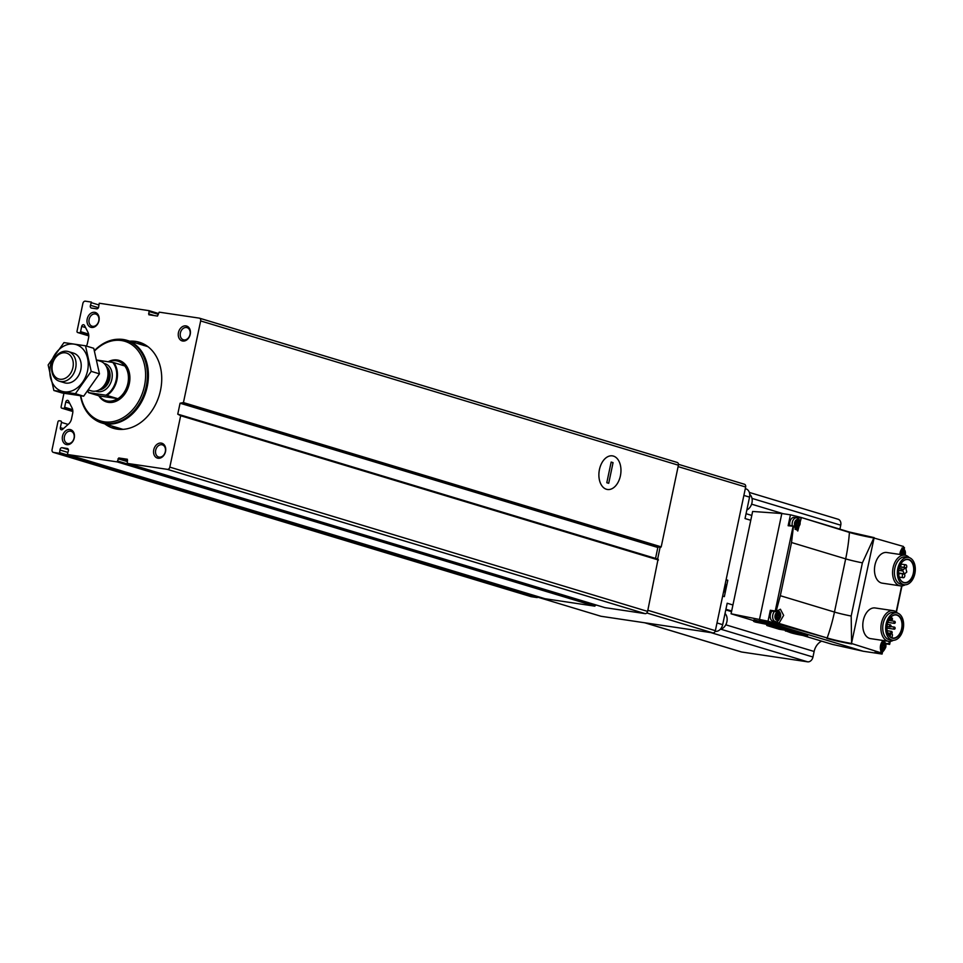 <?xml version="1.0" encoding="UTF-8"?>
<svg xmlns="http://www.w3.org/2000/svg" width="963" height="963" viewBox="0 0 963 963"><rect width="100%" height="100%" fill="white"/><g stroke="black" fill="none" stroke-linecap="round" stroke-linejoin="round"><path stroke-width="1.44" d="M63.943 393.289L61.114 406.759A1.288 0.987 -73.2 0 0 61.825 408.168L63.389 408.396A1.288 0.987 -73.2 0 0 64.641 407.277L65.749 402.016A1.938 1.481 -73.2 0 1 68.542 401.053L72.044 407.915A7.752 5.922 -73.2 0 1 72.634 413.524L71.515 418.857A7.752 5.922 -73.2 0 1 68.662 423.949L62.571 429.39A1.938 1.481 -73.2 0 1 60.344 427.668L61.451 422.408A1.288 0.987 -73.2 0 0 60.741 421L59.164 420.771A1.288 0.987 -73.2 0 0 57.924 421.878L52.074 449.613A2.588 1.974 -73.2 0 0 53.29 452.369A2.588 1.974 -73.2 0 0 53.507 452.417L59.477 453.308L59.995 450.022A2.07 1.577 -73.2 0 1 62.041 447.711L67.241 448.481A2.07 1.577 -73.2 0 1 68.229 451.25L67.362 454.488L117.089 461.879L118.786 457.967L127.381 459.255L127.321 463.408L167.345 469.354A2.588 1.974 -73.2 0 0 169.837 467.127L180.671 415.727L177.758 414.162L180.069 403.208L183.439 402.582L200.653 320.932A2.588 1.974 -73.2 0 0 199.437 318.163A2.588 1.974 -73.2 0 0 199.221 318.115L159.196 312.156L157.499 316.069L148.892 314.781L149.024 310.652L99.237 303.237L98.72 306.523A2.07 1.577 -73.2 0 1 96.673 308.834L91.473 308.064A2.07 1.577 -73.2 0 1 90.486 305.307L91.389 302.081L85.382 301.178A2.588 1.974 -73.2 0 0 82.89 303.405L77.04 331.14A1.288 0.987 -73.2 0 0 77.762 332.548L79.327 332.777A1.288 0.987 -73.2 0 0 80.579 331.657L81.686 326.397A1.938 1.481 -73.2 0 1 84.479 325.434L87.982 332.295A7.752 5.922 -73.2 0 1 88.572 337.905L87.452 343.237A7.752 5.922 -73.2 0 1 86.381 346.078M182.669 403.244L660.389 547.514L661.208 546.864L678.409 465.213A2.588 1.974 -73.2 0 0 677.194 462.445A2.588 1.974 -73.2 0 0 676.977 462.396L199.642 318.247M658.271 546.876L657.837 547.49L180.069 403.208M655.538 558.408L657.837 547.49M604.957 607.641L645.114 613.636A2.588 1.974 -73.2 0 0 647.605 611.409L658.066 559.178L180.454 414.969M545.046 598.733L594.845 606.16L595.652 604.836M545.094 598.757L67.362 454.488L545.094 598.757M530.854 596.579A2.588 1.974 -73.2 0 0 531.058 596.651A2.588 1.974 -73.2 0 0 531.275 596.699L537.246 597.59L537.751 596.542M129.776 341.179A44.936 34.379 106.8 0 1 135.602 341.408A44.936 34.379 106.8 0 1 139.358 342.25A44.936 34.379 106.8 0 1 159.268 395.203A44.936 34.379 106.8 0 1 113.369 428.294A44.936 34.379 106.8 0 1 104.798 423.876M94.675 312.313A7.752 5.922 106.8 0 1 97.383 324.411A7.752 5.922 106.8 0 1 87.188 322.894A7.752 5.922 106.8 0 1 94.675 312.313M185.943 325.891A7.752 5.922 106.8 0 1 188.652 337.989A7.752 5.922 106.8 0 1 178.444 336.472A7.752 5.922 106.8 0 1 185.943 325.891M69.974 429.522A7.752 5.922 106.8 0 1 72.682 441.62A7.752 5.922 106.8 0 1 62.487 440.103A7.752 5.922 106.8 0 1 69.974 429.522M161.242 443.1A7.752 5.922 106.8 0 1 163.951 455.198A7.752 5.922 106.8 0 1 153.743 453.681A7.752 5.922 106.8 0 1 161.242 443.1M620.401 475.842A16.985 10.87 -81.5 0 1 610.121 489.373A16.985 10.87 -81.5 0 1 599.588 480.645A16.985 10.87 -81.5 0 1 602.344 462.047A16.985 10.87 -81.5 0 1 615.875 457.365A16.985 10.87 -81.5 0 1 620.401 475.842M161.808 444.725A6.344 4.851 106.8 0 1 162.338 444.846A6.344 4.851 106.8 0 1 165.155 452.321A6.344 4.851 106.8 0 1 158.666 457.004A6.344 4.851 106.8 0 1 155.765 449.865A6.344 4.851 106.8 0 1 161.808 444.725M70.552 431.147A6.344 4.851 106.8 0 1 71.081 431.268A6.344 4.851 106.8 0 1 73.898 438.755A6.344 4.851 106.8 0 1 67.41 443.425A6.344 4.851 106.8 0 1 64.497 436.287A6.344 4.851 106.8 0 1 70.552 431.147M186.509 327.516A6.344 4.851 106.8 0 1 187.039 327.637A6.344 4.851 106.8 0 1 189.855 335.112A6.344 4.851 106.8 0 1 183.367 339.795A6.344 4.851 106.8 0 1 180.466 332.644A6.344 4.851 106.8 0 1 186.509 327.516M95.253 313.938A6.344 4.851 106.8 0 1 95.782 314.058A6.344 4.851 106.8 0 1 98.599 321.534A6.344 4.851 106.8 0 1 92.111 326.216A6.344 4.851 106.8 0 1 89.198 319.066A6.344 4.851 106.8 0 1 95.253 313.938M136.939 343.346A44.936 34.379 106.8 0 1 142.777 343.574A44.936 34.379 106.8 0 1 142.861 343.586M117.029 429.113A44.936 34.379 106.8 0 1 111.961 426.043M143.018 345.175A43.395 33.187 106.8 0 1 146.075 345.898A43.395 33.187 106.8 0 1 147.592 346.403M122.542 429.39A43.395 33.187 106.8 0 1 120.989 428.968A43.395 33.187 106.8 0 1 118.04 427.873M96.974 360.09L112.791 362.449A20.151 15.408 106.8 0 1 105.894 395.215L88.969 392.699A20.151 15.408 106.8 0 1 87.814 391.074M88.969 392.699L88.596 392.687A20.656 15.805 106.8 0 1 87.645 391.279M112.791 362.449L113.803 362.642A20.656 15.805 106.8 0 1 106.905 395.42L105.894 395.215M113.803 362.642L124.48 365.868A20.656 15.805 -73.2 0 0 117.847 361.113A20.656 15.805 -73.2 0 0 116.126 360.728A20.656 15.805 -73.2 0 0 108.614 361.823M106.905 395.42L117.57 398.634A20.656 15.805 -73.2 0 1 105.894 400.668L106.219 400.764A20.656 15.805 106.8 0 1 106.062 400.716M88.596 392.687L99.261 395.913A20.656 15.805 -73.2 0 0 105.894 400.668M65.436 352.843A13.518 10.34 106.8 0 1 70.167 373.945A13.518 10.34 106.8 0 1 52.375 371.297A13.518 10.34 106.8 0 1 65.436 352.843M67.073 351.278A15.492 11.857 106.8 0 1 68.361 351.567A15.492 11.857 106.8 0 1 75.234 369.828A15.492 11.857 106.8 0 1 59.405 381.24A15.492 11.857 106.8 0 1 52.303 363.809A15.492 11.857 106.8 0 1 67.073 351.278M96.998 360.21L100.26 361.197A15.492 11.857 106.8 0 1 106.833 367.589A15.492 11.857 106.8 0 1 100.308 389.184A15.492 11.857 106.8 0 1 91.304 390.87L88.608 390.051M94.555 350.965A41.65 31.851 106.8 0 1 121.386 340.529A41.65 31.851 106.8 0 1 145.437 379.338A41.65 31.851 106.8 0 1 114.669 421.24A41.65 31.851 106.8 0 1 80.808 395.817M94.446 350.616A42.938 32.838 106.8 0 1 122.457 339.518A42.938 32.838 106.8 0 1 126.033 340.312A42.938 32.838 106.8 0 1 145.064 390.918A42.938 32.838 106.8 0 1 101.211 422.528A42.938 32.838 106.8 0 1 80.483 395.769M126.43 340.445A42.938 32.838 106.8 0 1 126.827 340.553A42.938 32.838 106.8 0 1 145.858 391.159A42.938 32.838 106.8 0 1 102.006 422.769A42.938 32.838 106.8 0 1 101.609 422.637M118.63 339.229A43.191 33.043 106.8 0 1 123.3 339.506A43.191 33.043 106.8 0 1 126.911 340.312A43.191 33.043 106.8 0 1 146.051 391.219A43.191 33.043 106.8 0 1 101.934 423.01A43.191 33.043 106.8 0 1 94.434 419.326M99.261 395.913L117.57 398.634M85.49 345.801L93.748 348.293L99.466 373.849L83.661 396.19L62.126 392.988L53.868 390.497L75.403 393.698L91.208 371.357L85.49 345.801L63.955 342.599L48.15 364.953L53.868 390.497M83.661 396.19L75.403 393.698M99.466 373.849L91.208 371.357M62.089 381.625A15.492 11.857 -73.2 0 0 80.374 371.381A15.492 11.857 -73.2 0 0 70.817 352.735M50.485 365.194A24.412 18.67 -73.2 0 0 73.958 389.967A24.412 18.67 -73.2 0 0 82.649 348.702A24.412 18.67 -73.2 0 0 50.485 365.194M608.712 483.306L606.798 482.728L611.156 462.059L613.058 462.637L608.712 483.306M613.419 456.101A16.985 10.87 98.5 0 0 612.432 455.872A16.985 10.87 98.5 0 0 599.167 471.076A16.985 10.87 98.5 0 0 607.424 489.481A16.985 10.87 98.5 0 0 620.557 475.06A16.985 10.87 98.5 0 0 613.419 456.101M611.096 462.324L613.058 462.637M744.435 484.245L678.47 464.322L744.218 484.196A2.588 1.974 106.8 0 1 744.435 484.245A2.588 1.974 106.8 0 1 745.651 487.001L715.365 630.681A2.588 1.974 106.8 0 1 712.873 632.908L600.996 616.272A2.588 1.974 106.8 0 1 600.792 616.224A2.588 1.974 106.8 0 1 600.575 616.139M660.076 547.417L657.633 559.046M596.566 605.113L595.64 604.981M746.831 510.029A9.04 6.91 -73.2 0 0 751.959 502.855A9.04 6.91 -73.2 0 0 749.732 494.32M720.192 629.417A9.04 6.91 -73.2 0 0 726.909 621.677A9.04 6.91 -73.2 0 0 725.031 613.479M770.857 610.711L770.328 610.265L768.029 621.183L731.073 613.792L752.633 511.461L781.812 513.52L759.398 619.895L863.233 651.253L882.072 654.058L882.59 651.566M731.073 613.792L753.74 620.641M802.612 635.399L832.345 644.379L863.233 651.253M807.596 635.833A9.69 0.698 -168.1 0 0 805.477 634.93L786.35 631.102L790.767 632.739A9.69 0.698 -168.1 0 0 801.228 635.159A9.69 0.698 -168.1 0 0 807.596 635.833L805.586 634.436L794.535 631.487M794.499 631.68L781.992 627.84L767.27 625.649L779.211 629.248L794.499 631.68L775.829 625.842M775.793 626.034L770.544 623.855L753.897 619.895L753.608 621.255A9.69 0.698 -168.1 0 0 755.726 622.158L774.854 625.986L770.448 624.349A9.69 0.698 -168.1 0 0 759.988 621.929A9.69 0.698 -168.1 0 0 753.608 621.255M904.149 549.295L904.486 547.682L903.535 547.393M797.051 517.889A7.235 4.634 98.5 0 0 796.979 517.769L797.316 516.89L801.072 517.444L790.442 514.808L788.143 525.726L793.476 526.255L791.526 542.518L845.67 558.877A154.959 118.533 -73.2 0 0 849.414 532.431L801.072 517.444L849.414 532.431A20.596 1.481 11.9 0 0 873.742 537.944L903.475 546.478L903.45 547.466A7.235 4.634 98.5 0 0 899.851 554.447M790.442 514.808L781.812 513.52M875.235 651.987L882.072 654.058M875.174 651.975L881.097 652.854L851.497 643.477L874.151 537.619M768.029 621.183L827.169 637.975A154.959 118.533 -73.2 0 0 834.464 612.059L845.67 558.877A18.261 1.312 11.9 0 0 862.391 562.849L873.453 538.786M905.148 584.806A15.492 9.919 -81.5 0 1 900.369 585.865L882.264 583.169A15.492 9.919 -81.5 0 1 874.729 566.376A15.492 9.919 -81.5 0 1 886.827 552.509L904.931 555.206A15.492 9.919 -81.5 0 1 909.192 557.601M893.459 640.263A15.492 9.919 -81.5 0 1 888.68 641.322L870.576 638.625A15.492 9.919 -81.5 0 1 863.053 621.833A15.492 9.919 -81.5 0 1 875.138 607.966L893.243 610.662A15.492 9.919 -81.5 0 1 897.504 613.058M875.198 651.987L881.097 652.854L881.422 651.975A7.235 4.634 98.5 0 1 883.203 640.503M885.599 643.513L889.511 643.561A7.235 4.634 98.5 0 0 888.596 641.298M791.526 542.518L780.319 595.712L776.094 611.493L775.239 610.999L793.055 526.46M796.979 517.769L801.047 517.829M801.156 518.395L797.773 531.022L794.018 526.412M778.646 623.819L783.653 615.381L780.415 609.23L776.094 611.493M851.593 642.574L851.184 616.043L862.391 562.849M889.294 619.161A11.652 7.451 -81.5 0 1 896.156 614.984A11.652 7.451 -81.5 0 1 901.633 628.67A11.652 7.451 -81.5 0 1 892.737 638.024A11.652 7.451 -81.5 0 1 887.38 632.041M839.905 529.169L840.747 525.196A5.549 4.249 -73.2 0 0 838.135 519.25L749.346 492.442M821.644 641.153A12.916 9.883 -73.2 0 0 814.132 651.482L725.777 624.806M740.752 651.734A5.549 4.249 -73.2 0 0 741.197 651.903A5.549 4.249 -73.2 0 0 741.654 652.011L807.596 661.822A5.549 4.249 -73.2 0 0 812.965 657.031L814.132 651.482M750.779 520.285L745.037 518.551L749.551 497.125A7.752 5.922 -73.2 0 0 745.904 488.831L745.302 488.65M715.196 631.355L715.196 631.355A7.752 5.922 -73.2 0 0 722.671 624.674L717.002 622.953M732.927 604.981L727.185 603.247L722.671 624.674M722.647 596.109L724.357 596.627L727.799 580.244L726.102 579.726M727.799 580.244L726.054 579.979M725.259 583.722A7.102 5.429 106.8 0 1 723.394 592.618M901.982 628.755A11.905 7.62 -81.5 0 1 894.783 638.228A11.905 7.62 -81.5 0 1 887.392 632.113A11.905 7.62 -81.5 0 1 889.331 619.089A11.905 7.62 -81.5 0 1 898.804 615.802A11.905 7.62 -81.5 0 1 901.982 628.755M903.162 629.104A13.819 8.848 -81.5 0 1 892.605 640.202A13.819 8.848 -81.5 0 1 885.9 625.24A13.819 8.848 -81.5 0 1 896.673 612.865A13.819 8.848 -81.5 0 1 903.162 629.104M892.605 640.202L889.668 639.769A13.819 8.848 -81.5 0 1 882.951 624.794A13.819 8.848 -81.5 0 1 893.736 612.432L896.673 612.865M888.68 641.322A15.492 9.919 -81.5 0 1 881.157 624.53A15.492 9.919 -81.5 0 1 893.243 610.662M900.983 563.704A11.652 7.451 -81.5 0 1 907.844 559.527A11.652 7.451 -81.5 0 1 913.321 573.226A11.652 7.451 -81.5 0 1 904.426 582.579A11.652 7.451 -81.5 0 1 899.057 576.584M913.67 573.298A11.905 7.62 -81.5 0 1 906.472 582.771A11.905 7.62 -81.5 0 1 899.081 576.656A11.905 7.62 -81.5 0 1 901.019 563.632A11.905 7.62 -81.5 0 1 910.492 560.346A11.905 7.62 -81.5 0 1 913.67 573.298M914.85 573.659A13.819 8.848 -81.5 0 1 904.293 584.746A13.819 8.848 -81.5 0 1 897.576 569.783A13.819 8.848 -81.5 0 1 908.362 557.408A13.819 8.848 -81.5 0 1 914.85 573.659M904.293 584.746L901.356 584.312A13.819 8.848 -81.5 0 1 894.639 569.338A13.819 8.848 -81.5 0 1 905.425 556.975L908.362 557.408M900.369 585.865A15.492 9.919 -81.5 0 1 892.833 569.073A15.492 9.919 -81.5 0 1 904.931 555.206M903.029 571.023L904.353 574.141L906.797 571.998L905.629 567.616L903.33 569.639L901.224 568.808L900.959 570.602L903.029 571.023L898.732 570.385M891.907 637.831L892.376 635.58A1.553 0.987 98.5 0 0 890.462 635.002L890.089 636.772M891.004 626.094A1.035 0.662 98.5 0 0 889.716 625.806A1.035 0.662 98.5 0 0 891.004 626.094M887.26 631.559A1.035 0.662 98.5 0 0 887.007 629.995M888.235 621.279A1.035 0.662 98.5 0 0 888.693 620.256M892.46 619.161A1.035 0.662 98.5 0 0 891.172 618.872A1.035 0.662 98.5 0 0 892.46 619.161M895.265 622.543A1.035 0.662 98.5 0 0 893.977 622.254A1.035 0.662 98.5 0 0 895.265 622.543M895.133 628.37A1.035 0.662 98.5 0 0 893.845 628.081A1.035 0.662 98.5 0 0 895.133 628.37M892.159 632.631A1.035 0.662 98.5 0 0 890.871 632.342A1.035 0.662 98.5 0 0 892.159 632.631M906.087 568.266A1.938 1.24 98.5 0 0 906.677 567.075A1.938 1.24 98.5 0 0 905.774 564.787A1.938 1.24 98.5 0 0 904.269 567.412M903.306 573.984A1.938 1.24 98.5 0 0 902.319 576.043A1.938 1.24 98.5 0 0 903.282 577.716A1.938 1.24 98.5 0 0 904.763 576.163A1.938 1.24 98.5 0 0 904.353 574.141L899.057 573.358M898.768 575.14A1.938 1.24 98.5 0 0 899.021 574.43A1.938 1.24 98.5 0 0 898.587 572.395M899.514 566.894A1.938 1.24 98.5 0 0 900.935 565.329A1.938 1.24 98.5 0 0 900.862 563.885M774.926 623.266L774.95 622.279A7.235 4.634 98.5 0 0 775.889 621.592M774.481 611.457A5.682 3.635 -81.5 0 0 772.663 617.5A5.682 3.635 -81.5 0 0 775.492 621.556L773.036 621.195A5.682 3.635 -81.5 0 1 770.219 617.127A5.682 3.635 -81.5 0 1 772.037 611.096M788.793 525.642L788.143 525.726M789.853 525.509A5.682 3.635 -81.5 0 1 790.647 519.839A5.682 3.635 -81.5 0 1 794.198 517.444L796.654 517.805A5.682 3.635 -81.5 0 0 793.091 520.201A5.682 3.635 -81.5 0 0 792.308 525.87M779.705 616.729A3.094 1.986 -81.5 0 1 776.286 618.487A3.094 1.986 -81.5 0 1 777.394 613.25A3.094 1.986 -81.5 0 1 779.705 616.729M776.07 616.44A1.071 0.686 98.5 0 0 776.395 614.924L776.972 614.033A1.071 0.686 98.5 0 0 777.96 613.527L778.694 613.744A1.071 0.686 98.5 0 0 779.356 614.755L779.512 615.875A1.071 0.686 -81.5 0 0 779.199 617.391L778.622 618.282A1.071 0.686 98.5 0 0 777.635 618.788L776.9 618.571A1.071 0.686 98.5 0 0 776.226 617.56L776.07 616.44M884.985 646.967A3.094 1.986 -81.5 0 1 881.566 648.713A3.094 1.986 -81.5 0 1 882.674 643.477A3.094 1.986 -81.5 0 1 884.985 646.967M881.35 646.679A1.071 0.686 98.5 0 0 881.675 645.162L882.252 644.271A1.071 0.686 98.5 0 0 883.24 643.753L883.974 643.982A1.071 0.686 98.5 0 0 884.648 644.981L884.792 646.101A1.071 0.686 -81.5 0 0 884.479 647.618L883.902 648.508A1.071 0.686 98.5 0 0 882.915 649.014L882.18 648.797A1.071 0.686 98.5 0 0 881.506 647.786L881.35 646.679M799.206 524.221A3.094 1.986 -81.5 0 1 795.787 525.979A3.094 1.986 -81.5 0 1 796.883 520.742A3.094 1.986 -81.5 0 1 799.206 524.221M795.57 523.932A1.071 0.686 98.5 0 0 795.883 522.415L796.461 521.525A1.071 0.686 98.5 0 0 797.46 521.019L798.183 521.236A1.071 0.686 98.5 0 0 798.857 522.247L799.013 523.366A1.071 0.686 -81.5 0 0 798.688 524.883L798.11 525.774A1.071 0.686 98.5 0 0 797.123 526.279L796.389 526.063A1.071 0.686 98.5 0 0 795.727 525.052L795.57 523.932M900.561 554.556A3.094 1.986 -81.5 0 1 902.8 550.8A3.094 1.986 -81.5 0 1 904.486 554.459A3.094 1.986 -81.5 0 1 904.293 555.109M900.634 554.568L900.85 554.17A1.071 0.686 98.5 0 0 901.163 552.654L901.741 551.751A1.071 0.686 98.5 0 0 902.74 551.245L903.463 551.474A1.071 0.686 98.5 0 0 904.137 552.473L904.293 553.593A1.071 0.686 -81.5 0 0 903.956 555.061M776.84 614.093A1.071 0.686 98.5 0 0 777.394 614.466L779.091 614.719M777.045 617.969L777.237 617.09A1.071 0.686 98.5 0 1 777.55 615.574L777.598 614.514M882.12 644.319A1.071 0.686 98.5 0 0 882.686 644.692L884.383 644.945M882.325 648.195L882.517 647.329A1.071 0.686 98.5 0 1 882.83 645.812L882.878 644.741M796.329 521.585A1.071 0.686 98.5 0 0 796.895 521.958L798.592 522.211M796.545 525.461L796.726 524.582A1.071 0.686 98.5 0 1 797.051 523.065L797.087 522.006M901.609 551.811A1.071 0.686 98.5 0 0 902.175 552.184L903.872 552.437M901.994 554.772A1.071 0.686 98.5 0 1 902.331 553.304L902.367 552.232M765.453 623.494L759.398 622.592L765.453 623.494M782.028 628.598L775.757 627.455L782.028 628.598M780.186 628.045L772.422 626.444L780.186 628.045M785.29 629.585L781.45 629.176L785.29 629.585M784.376 629.308L779.464 628.574L784.376 629.308M795.402 632.944L801.95 634.521L795.402 632.944M780.536 628.249L777.009 627.732L780.56 628.165M678.409 465.213L200.653 320.932M661.208 546.864L183.439 402.582M658.439 560.009L180.671 415.727M647.605 611.409L169.837 467.127M149.024 310.652L158.389 313.481L149.084 310.676M645.114 613.636L167.345 469.354M605.089 607.689L127.321 463.408M594.845 606.16L117.089 461.879M537.246 597.59L59.477 453.308M531.275 596.699L53.507 452.417M537.751 597.012L59.983 452.73M67.735 452.369L59.995 450.022M68.373 449.625L62.041 447.711M595.616 605.354L117.847 461.072M127.236 461.554L118.016 458.773M127.573 460.627L118.786 457.967M180.117 414.872L177.758 414.162M154.537 315.623L148.567 313.83M158.329 314.323L149.349 311.615M98.72 304.91L91.593 302.755M98.443 307.703L90.486 305.307M88.789 335.87L77.762 332.548M88.777 335.63L79.327 332.777M88.596 334.089L80.579 331.657M85.563 327.564L81.686 326.397M68.132 424.418L61.451 422.408M63.438 428.607L60.344 427.668M69.637 403.184L65.749 402.016M72.658 409.708L64.641 407.277M72.851 411.249L63.389 408.396M61.716 408.143L72.851 411.502L61.825 408.168M104.124 363.496A14.469 11.062 106.8 0 1 111.467 380.77A14.469 11.062 106.8 0 1 95.794 391.086M118.004 361.161A20.656 15.805 106.8 0 1 118.16 361.209A20.656 15.805 106.8 0 1 127.321 385.561A20.656 15.805 106.8 0 1 106.219 400.764M106.833 367.589L107.675 369.648A13.121 10.039 106.8 0 1 102.15 387.933L100.308 389.184M107.001 368.01A12.916 9.883 106.8 0 1 100.682 388.92M106.183 366.241A12.916 9.883 106.8 0 1 109.385 380.144A12.916 9.883 106.8 0 1 99.033 389.955M108.169 361.763A21.692 16.6 106.8 0 1 117.293 360.006A21.692 16.6 106.8 0 1 126.779 390.761A21.692 16.6 106.8 0 1 98.78 395.769M126.911 340.312L146.412 346.199A43.191 33.043 106.8 0 1 148.061 346.764M123.12 429.354A43.191 33.043 106.8 0 1 121.446 428.908L101.934 423.01M144.57 345.645A43.287 33.115 106.8 0 1 147.76 346.536M122.746 429.378A43.287 33.115 106.8 0 1 119.593 428.342M143.956 345.464A43.395 33.187 106.8 0 1 146.545 346.042M118.955 428.15L121.458 429.101A43.395 33.187 106.8 0 1 118.979 428.162M745.651 487.001L678.121 466.61M715.365 630.681L647.834 610.289M712.873 632.908L646.799 612.962M600.996 616.272L537.739 597.168L600.792 616.224M770.328 610.265L775.239 610.999M801.072 517.444L849.161 531.961L874.127 537.619A21.102 1.517 11.9 0 1 849.197 531.985M851.737 643.994A21.102 1.517 11.9 0 1 826.699 638.325M889.511 643.561L889.968 641.382M896.18 611.878L901.657 585.925M778.814 623.362L827.169 637.975A20.596 1.481 11.9 0 0 851.497 643.477M780.319 595.712L834.464 612.059A18.261 1.312 11.9 0 0 851.184 616.043M749.551 497.125L743.869 495.415M741.654 652.011L644.957 622.808M807.596 661.822L710.911 632.619M812.965 657.031L720.89 629.224M731.519 611.625L725.789 609.892M731.651 610.999L725.921 609.278M840.747 525.196L751.983 498.389M783.304 513.748L751.597 504.167M901.067 568.82L899.069 568.519M904.016 573.816L898.985 573.057M905.292 567.749L899.574 566.894M890.462 635.002L888.428 634.689M774.95 622.279L779.139 622.905M780.247 616.922A4.165 2.672 -81.5 0 1 775.648 619.281A4.165 2.672 -81.5 0 1 777.129 612.227A4.165 2.672 -81.5 0 1 780.247 616.922M880.928 644.054A4.165 2.672 -81.5 0 1 884.311 642.538A4.165 2.672 -81.5 0 1 885.527 647.148A4.165 2.672 -81.5 0 1 882.89 650.494A4.165 2.672 -81.5 0 1 880.338 647.991M799.747 524.402A4.165 2.672 -81.5 0 1 795.137 526.773A4.165 2.672 -81.5 0 1 796.63 519.719A4.165 2.672 -81.5 0 1 799.747 524.402M900.429 551.546A4.165 2.672 -81.5 0 1 903.812 550.029A4.165 2.672 -81.5 0 1 905.027 554.64A4.165 2.672 -81.5 0 1 904.883 555.194M777.911 613.636L778.694 613.744M777.55 615.574L779.512 615.875M777.237 617.09L779.199 617.391M776.9 618.679L777.635 618.788M883.191 643.862L883.974 643.982M882.83 645.812L884.792 646.101M882.517 647.329L884.479 647.618M882.18 648.906L882.915 649.014M797.412 521.127L798.183 521.236M797.051 523.065L799.013 523.366M796.726 524.582L798.688 524.883M796.389 526.171L797.123 526.279M902.692 551.354L903.463 551.474M902.331 553.304L904.293 553.593M778.573 626.444L778.441 627.057M797.28 632.089L797.147 632.715M531.058 596.651L53.29 452.369M605.017 607.665L127.26 463.384M658.066 559.178L180.31 414.897M660.389 547.514L182.633 403.232M677.194 462.445L199.437 318.163M88.789 335.882L77.654 332.524M59.405 381.24L64.557 382.793M68.361 351.567L73.513 353.12M101.211 422.528L102.006 422.769M126.033 340.312L126.827 340.553M147.014 346.174L143.331 345.356M885.683 643.814L889.631 644.403L890.281 641.358M896.445 612.071L901.97 585.901M741.197 651.903L644.729 622.772M751.79 515.434L746.06 513.7M901.224 568.808L899.069 568.495M905.629 567.616L900.008 566.786M891.654 633.75L887.73 633.173M890.522 624.879L887.284 624.397M890.209 626.925L886.983 626.444M891.979 617.945L890.342 617.704M891.678 619.991L889.03 619.594M894.783 621.328L888.68 620.425M894.483 623.374L887.826 622.387M894.651 627.154L890.799 626.576M894.35 629.2L886.899 628.093M891.678 631.415L887.429 630.777M891.377 633.461L887.633 632.896M905.774 564.787L900.923 564.065M903.282 577.716L899.213 577.114M770.569 610.879L775.781 611.649M788.541 525.317L793.753 526.087M775.492 621.556C776.647 622.856 778.309 621.34 780.475 617.03C781.077 613.539 779.97 611.3 777.153 610.313M880.772 651.795C881.927 653.083 883.589 651.578 885.755 647.268C886.357 643.765 885.25 641.527 882.445 640.551M794.981 529.048C796.136 530.348 797.797 528.831 799.976 524.522C800.566 521.031 799.459 518.792 796.654 517.805M905.136 555.242L905.256 554.748C905.858 551.257 904.751 549.018 901.934 548.043M776.587 614.057L777.213 614.153M777.261 614.466L779.223 614.755M776.792 617.933L778.381 618.162M881.867 644.283L882.493 644.379M882.541 644.692L884.503 644.993M882.072 648.159L883.661 648.4M796.076 521.549L796.702 521.645M796.762 521.958L798.724 522.247M796.293 525.425L797.87 525.654M901.356 551.775L901.994 551.871M902.042 552.184L904.004 552.473M766.837 624.782L766.704 625.408M785.555 630.44L785.423 631.054"/></g></svg>
